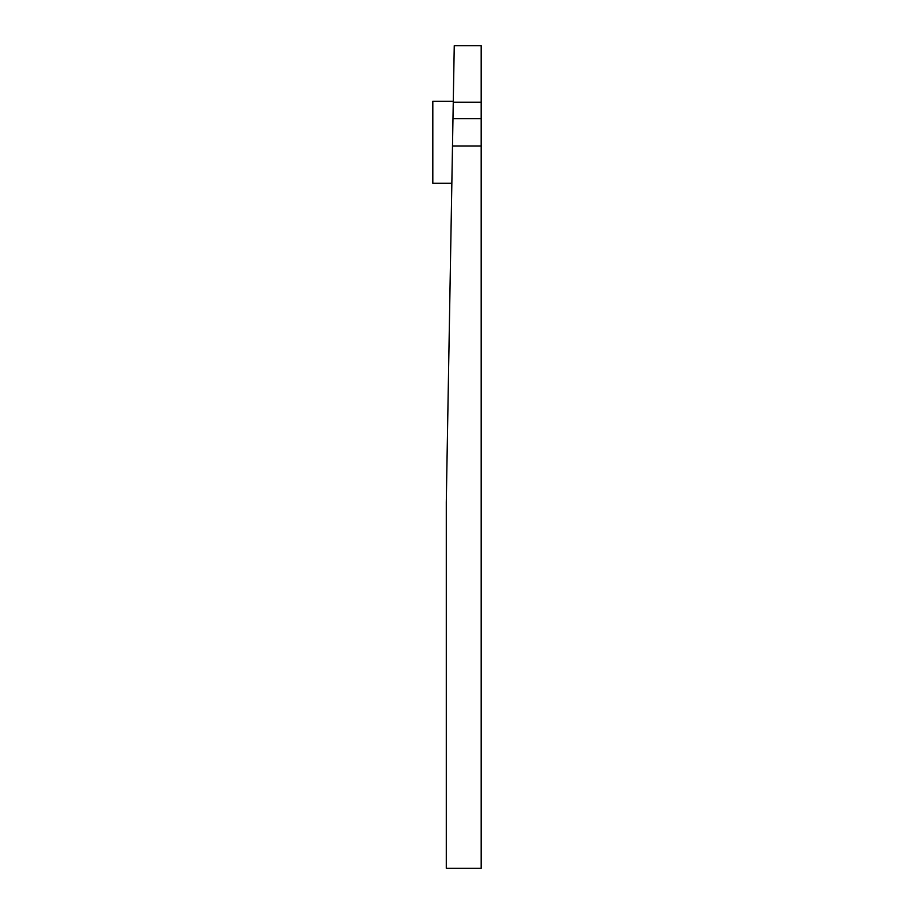 <?xml version="1.0" encoding="UTF-8"?>
<svg xmlns="http://www.w3.org/2000/svg" width="914" height="914" viewBox="0 0 914 914"><rect width="100%" height="100%" fill="white"/><g stroke="black" fill="none" stroke-linecap="round" stroke-linejoin="round"><path stroke-width="1.37" d="M452.499 145.966L446.283 502.38L446.283 868.3L481.187 868.3L481.187 102.208L453.264 102.208L452.499 145.966L481.187 145.966M453.264 102.208L454.258 45.7L481.187 45.7L481.187 102.208M481.187 118.626L452.978 118.626M451.847 183.291L432.813 183.291L432.813 101.317L453.287 101.317"/></g></svg>
